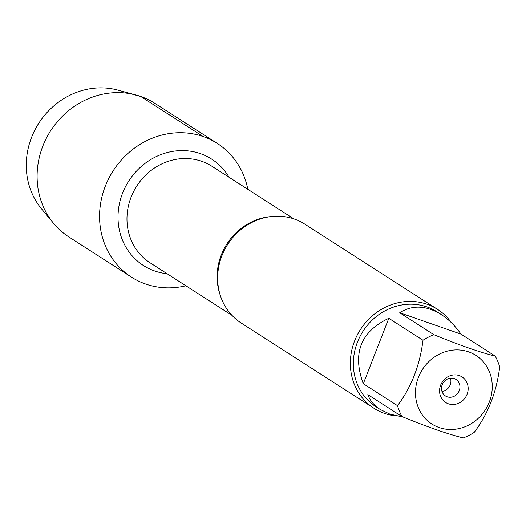 <?xml version="1.0" encoding="UTF-8"?>
<svg xmlns="http://www.w3.org/2000/svg" width="526" height="526" viewBox="0 0 526 526"><rect width="100%" height="100%" fill="white"/><g stroke="black" fill="none" stroke-linecap="round" stroke-linejoin="round"><path stroke-width="0.79" d="M437.487 309.327L304.791 224.142A58.787 53.915 122.7 0 0 294.31 219.04A58.787 53.915 122.7 0 0 224.497 250.001A58.787 53.915 122.7 0 0 241.27 323.082L373.966 408.275A58.787 53.915 -57.3 0 1 357.193 335.187A58.787 53.915 -57.3 0 1 427.007 304.232A58.787 53.915 -57.3 0 1 437.487 309.327A58.787 53.915 -57.3 0 1 451.387 322.688M203.148 136.543A79.446 72.858 -57.3 0 1 247.812 189.307A79.446 72.858 -57.3 0 0 217.317 143.44A79.446 72.858 -57.3 0 0 113.09 170.93A79.446 72.858 -57.3 0 0 131.48 277.143A79.446 72.858 -57.3 0 0 145.643 284.04A79.446 72.858 -57.3 0 0 185.882 285.776A79.446 72.858 -57.3 0 1 100.098 207.073A79.446 72.858 -57.3 0 1 203.148 136.543L140.679 96.442L131.283 93.904M396.578 415.994A58.787 53.915 -57.3 0 1 373.966 408.275M459.356 375.603A15.188 13.926 -57.3 0 1 462.551 400.74A15.188 13.926 -57.3 0 1 439.677 392.764A15.188 13.926 -57.3 0 1 459.356 375.603M439.111 427.539A40.758 37.379 122.7 0 0 492.198 388.852A40.758 37.379 122.7 0 0 443.26 352.427A40.758 37.379 122.7 0 0 415.527 390.555A40.758 37.379 122.7 0 0 439.111 427.539M474.202 432.398C488.036 413.982 496.537 392.179 499.7 366.99A56.44 51.758 122.7 0 0 495.203 356.076C480.126 352.387 459.698 345.266 433.917 334.714A56.44 51.758 122.7 0 0 423.003 340.256C419.84 365.445 411.339 387.248 397.505 405.658A56.44 51.758 122.7 0 0 402.002 416.572C427.783 427.125 448.211 434.246 463.281 437.934A56.44 51.758 122.7 0 0 474.202 432.398M461.006 334.128C455.181 325.824 448.579 319.282 441.196 314.502C426.126 305.304 412.299 304.725 399.727 312.766L461.006 334.128L495.203 356.076M399.727 312.766L433.917 334.714M388.813 318.302C360.665 331.656 352.164 353.452 363.308 383.71L388.813 318.302L423.003 340.256M363.308 383.71L397.505 405.658M402.002 416.572L367.812 394.625C369.988 400.582 374.124 405.539 380.219 409.491L389.838 414.107L403.291 417.098M380.219 409.491L376.031 406.802A56.44 51.758 -57.3 0 1 359.922 336.64A56.44 51.758 -57.3 0 1 426.941 306.921A56.44 51.758 -57.3 0 1 437.007 311.813L441.196 314.502M454.273 378.595A9.797 8.988 122.7 0 0 442.642 383.756A9.797 8.988 122.7 0 0 445.437 395.94A9.797 8.988 122.7 0 0 458.291 392.547A9.797 8.988 122.7 0 0 456.022 379.45A9.797 8.988 122.7 0 0 454.273 378.595M441.971 391.403A9.797 8.988 122.7 0 0 450.46 378.181M131.48 277.143L69.011 237.042A79.446 72.858 -57.3 0 1 53.58 223.366A79.446 72.858 -57.3 0 1 50.621 130.829A79.446 72.858 -57.3 0 1 135.991 94.996A79.446 72.858 -57.3 0 1 154.848 103.333L217.317 143.44M135.991 94.996L117.745 90.078A73.489 67.394 122.7 0 0 38.779 123.229A73.489 67.394 122.7 0 0 41.515 208.829L53.58 223.366M220.243 295.217A57.321 52.567 -57.3 0 1 270.699 216.62M293.916 218.908L211.925 166.269A57.321 52.567 122.7 0 0 201.708 161.298A57.321 52.567 122.7 0 0 133.643 191.484A57.321 52.567 122.7 0 0 149.995 262.744L231.986 315.376M167.117 273.737A63.199 57.959 -57.3 0 1 120.415 199.656A63.199 57.959 -57.3 0 1 200.419 153.645A63.199 57.959 -57.3 0 1 229.053 177.262"/></g></svg>
